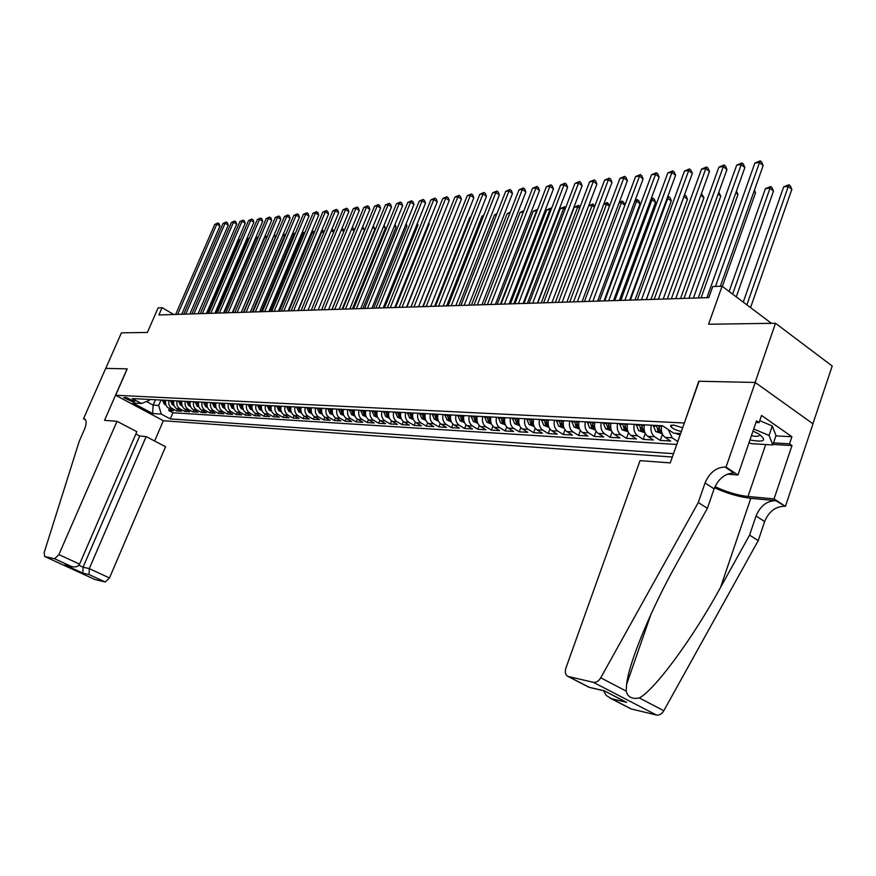<?xml version="1.0" encoding="UTF-8"?>
<svg xmlns="http://www.w3.org/2000/svg" width="876" height="876" viewBox="0 0 876 876"><rect width="100%" height="100%" fill="white"/><g stroke="black" fill="none" stroke-linecap="round" stroke-linejoin="round"><path stroke-width="1.31" d="M682.667 427.751L673.162 424.948L670.742 426.579C672.713 428.692 676.25 430.335 681.342 431.507M812.917 423.754L832.2 366.015L775.501 323.266L755.112 382.462L698.796 381.235L684.287 423.141M684.057 422.988L115.643 395.251L163.451 420.754L672.33 457.02M115.643 395.251L127.206 368.851L105.755 368.38L121.436 332.825L147.376 332.453L158.129 307.859L162.06 307.706L158.895 314.955L708.793 297.621L712.736 286.54L722.076 286.178L708.585 324.24L775.501 323.266M165.783 400.299C165.016 403.781 165.991 406.42 168.707 408.194L173.415 410.735L168.63 410.45L169.418 408.588M168.98 400.463C168.214 403.956 169.199 406.606 171.915 408.391L176.624 410.932L177.434 409.037M176.624 410.932L181.485 411.227L176.755 408.676C174.039 406.88 173.054 404.219 173.82 400.704M181.989 401.131C181.222 404.668 182.197 407.351 184.935 409.158L189.687 411.731L184.748 411.424L185.57 409.497M190.278 401.547C189.512 405.128 190.497 407.822 193.246 409.639L198.009 412.235L193.005 411.928L193.837 409.968M198.71 401.985C197.932 405.588 198.929 408.304 201.688 410.132L206.473 412.749L201.381 412.443L202.236 410.439M207.273 402.423C206.495 406.059 207.492 408.796 210.262 410.636L215.069 413.275L209.901 412.957L210.766 410.921M215.978 402.872C215.189 406.53 216.186 409.289 218.978 411.151L223.807 413.811L218.551 413.494L219.427 411.402M224.814 403.321C224.026 407.011 225.033 409.793 227.826 411.676L232.688 414.348L227.344 414.03L228.242 411.895M233.804 403.781C233.016 407.504 234.023 410.307 236.827 412.202L241.71 414.906L236.279 414.567L237.188 412.399M242.948 404.252C242.148 408.008 243.156 410.833 245.981 412.738L250.886 415.465L245.368 415.125L246.287 412.914M252.233 404.734C251.434 408.512 252.452 411.37 255.288 413.286L260.216 416.034L254.598 415.684L255.54 413.428M261.683 405.216C260.884 409.026 261.902 411.906 264.749 413.844L269.699 416.604L263.983 416.264L264.946 413.954M271.297 405.708C270.487 409.552 271.505 412.454 274.374 414.414L279.334 417.195L273.531 416.845L274.506 414.49M281.076 406.212C280.254 410.088 281.284 413.012 284.152 414.983L289.146 417.797L283.244 417.436L284.229 415.027M293.121 418.038L294.128 415.574L299.121 418.399L293.121 418.038L288.116 415.213C285.237 413.242 284.207 410.307 285.029 406.409M301.125 407.241C300.304 411.183 301.344 414.162 304.246 416.166L309.272 419.024L303.162 418.651L304.191 416.133M311.429 407.767C310.597 411.753 311.637 414.753 314.55 416.768L319.609 419.648L313.389 419.275L314.429 416.702M321.908 408.304C321.065 412.322 322.116 415.355 325.04 417.392L330.121 420.294L323.791 419.9L324.854 417.283M332.573 408.851C331.73 412.903 332.781 415.958 335.716 418.016L340.819 420.94L334.38 420.546L335.464 417.863M343.425 409.41C342.582 413.505 343.633 416.582 346.589 418.651L351.714 421.608L345.155 421.203L346.261 418.454M354.484 409.979C353.641 414.107 354.692 417.217 357.66 419.308L362.806 422.287L356.127 421.882L357.255 419.056M365.752 410.559C364.898 414.72 365.96 417.863 368.938 419.965L374.107 422.977L367.296 422.56L368.457 419.659M377.217 411.14C376.362 415.344 377.425 418.52 380.414 420.644L385.604 423.677L378.684 423.25L379.866 420.272M388.9 411.742C388.046 415.99 389.108 419.188 392.109 421.334L397.332 424.389L390.269 423.962L391.484 420.907M400.814 412.355C399.949 416.637 401.022 419.867 404.033 422.035L409.267 425.112L402.073 424.674L403.321 421.531M412.946 412.979C412.07 417.305 413.154 420.557 416.177 422.747L421.444 425.856L414.107 425.407L415.377 422.177M425.32 413.614C424.444 417.983 425.517 421.268 428.561 423.469L433.839 426.612L426.371 426.163L427.674 422.823M437.934 414.26C437.047 418.673 438.131 421.991 441.186 424.214L446.486 427.389L438.876 426.919L440.201 423.491M450.79 414.917C449.903 419.374 450.987 422.725 454.053 424.97L459.374 428.167L451.611 427.696L452.98 424.148M463.908 415.585C463.01 420.097 464.105 423.48 467.182 425.747L472.525 428.977L464.608 428.484L466.01 424.827M477.289 416.275C476.391 420.819 477.486 424.247 480.574 426.535L485.939 429.787L477.858 429.295L479.303 425.517M490.932 416.976C490.034 421.575 491.129 425.024 494.239 427.335L499.627 430.62L491.381 430.116L492.87 426.207M504.872 417.688C503.963 422.331 505.058 425.824 508.179 428.156L513.588 431.474L505.167 430.959L506.711 426.908M519.085 418.421C518.176 423.108 519.282 426.634 522.403 428.988L527.834 432.339L519.249 431.824L520.837 427.608M533.604 419.166C532.685 423.907 533.791 427.466 536.933 429.842L542.375 433.226L533.615 432.7L535.247 428.331M548.431 419.922C547.511 424.718 548.617 428.309 551.77 430.718L557.235 434.135L548.288 433.587L549.975 429.054M563.575 420.699C562.644 425.539 563.761 429.174 566.914 431.605L572.4 435.065L563.268 434.507L565.009 429.777M579.036 421.498C578.105 426.393 579.222 430.061 582.398 432.514L587.905 436.007L578.565 435.438L580.372 430.51M594.848 422.309C593.906 427.258 595.034 430.97 598.209 433.445L603.739 436.971L594.191 436.39L596.074 431.244M611.01 423.141C610.057 428.134 611.185 431.89 614.372 434.397L619.912 437.956L610.167 437.365L612.116 431.988M627.523 423.984C626.57 429.043 627.698 432.832 630.906 435.372L636.458 438.964L626.493 438.361L628.519 432.733M644.418 424.849C643.455 429.963 644.583 433.806 647.802 436.358L653.376 439.993L643.181 439.38L645.294 433.478M661.687 425.736C660.734 430.915 661.862 434.792 665.081 437.376L670.677 441.055L660.241 440.42L662.442 434.222M677.816 441.482L679.995 434.967M132.462 401.69L134.816 401.504L126.013 397.43L123.691 397.627L132.462 401.69L133.152 400.113M680.619 433.554L673.732 433.171L662.574 425.78L132.287 398.58L141.496 403.507L149.292 400.398L149.697 399.467M155.457 399.763L153.147 405.117L158.644 405.435L161.272 414.107L170.273 418.925L673.524 453.669M161.272 414.107L152.654 413.549L132.977 403.037L141.496 403.507M168.63 410.45L172.922 412.76L676.765 444.471M677.706 441.482L672.111 437.792L668.322 429.59M660.241 440.42L654.668 436.763C651.448 434.2 650.32 430.346 651.273 425.199M643.181 439.38L637.618 435.766C634.41 433.226 633.282 429.404 634.235 424.323M626.493 438.361L620.942 434.781C617.744 432.262 616.627 428.495 617.569 423.469M610.167 437.365L604.637 433.828C601.451 431.331 600.323 427.608 601.264 422.637M594.191 436.39L588.683 432.886C585.507 430.423 584.391 426.732 585.321 421.816M578.565 435.438L573.068 431.967C569.904 429.525 568.787 425.878 569.718 421.017M563.268 434.507L557.793 431.069C554.639 428.66 553.523 425.046 554.453 420.239M548.288 433.587L542.824 430.193C539.693 427.806 538.576 424.225 539.496 419.473M533.615 432.7L528.184 429.328C525.053 426.962 523.947 423.426 524.855 418.717M519.249 431.824L513.829 428.484C510.719 426.141 509.613 422.637 510.522 417.983M505.167 430.959L499.78 427.663C496.67 425.342 495.564 421.871 496.473 417.261M491.381 430.116L486.005 426.853C482.906 424.553 481.811 421.115 482.709 416.56M477.858 429.295L472.503 426.054C469.426 423.776 468.331 420.381 469.229 415.859M464.608 428.484L459.276 425.276C456.21 423.02 455.115 419.659 456.002 415.18M451.611 427.696L446.3 424.521C443.245 422.287 442.161 418.947 443.048 414.523M438.876 426.919L433.587 423.765C430.532 421.553 429.448 418.257 430.335 413.866M426.371 426.163L421.104 423.031C418.071 420.841 416.998 417.578 417.863 413.231M414.107 425.407L408.862 422.32C405.84 420.141 404.767 416.899 405.643 412.596M402.073 424.674L396.85 421.608C393.85 419.462 392.776 416.253 393.642 411.983M390.269 423.962L385.068 420.918C382.078 418.783 381.005 415.607 381.87 411.381M378.684 423.25L373.505 420.239C370.515 418.126 369.453 414.972 370.307 410.789M367.296 422.56L362.149 419.571C359.171 417.469 358.12 414.348 358.963 410.209M356.127 421.882L350.991 418.914C348.035 416.834 346.984 413.746 347.827 409.639M345.155 421.203L340.041 418.268C337.096 416.209 336.045 413.144 336.888 409.07M334.38 420.546L329.288 417.633C326.354 415.596 325.314 412.552 326.146 408.523M323.791 419.9L318.722 417.02C315.809 414.994 314.758 411.983 315.59 407.986M313.389 419.275L308.341 416.407C305.439 414.403 304.399 411.413 305.231 407.45M303.162 418.651L298.147 415.804C295.245 413.811 294.216 410.855 295.037 406.924M283.244 417.436L278.261 414.644C275.392 412.684 274.374 409.771 275.184 405.906M273.531 416.845L268.582 414.074C265.724 412.125 264.705 409.234 265.516 405.413M263.983 416.264L259.055 413.505C256.208 411.578 255.19 408.72 256 404.92M254.598 415.684L249.682 412.957C246.857 411.041 245.849 408.205 246.649 404.449M245.368 415.125L240.473 412.421C237.659 410.515 236.651 407.701 237.451 403.967M236.279 414.567L231.417 411.884C228.614 410.001 227.607 407.209 228.395 403.507M227.344 414.03L222.504 411.359C219.712 409.497 218.704 406.727 219.493 403.048M218.551 413.494L213.733 410.844C210.952 408.993 209.955 406.245 210.733 402.599M209.901 412.957L205.094 410.34C202.334 408.501 201.338 405.774 202.115 402.161M201.381 412.443L196.607 409.837C193.848 408.008 192.862 405.303 193.64 401.723M193.005 411.928L188.241 409.344C185.504 407.537 184.518 404.854 185.285 401.296M184.748 411.424L180.018 408.862C177.28 407.066 176.306 404.405 177.072 400.88M160.965 400.047L158.644 405.435M771.449 323.321L722.076 286.178M173.776 314.484L162.06 307.706M146.467 401.526L153.147 405.117L152.654 413.549M172.922 412.76L170.273 418.925M291.018 406.716C290.197 410.636 291.226 413.582 294.117 415.574L298.147 415.804M679.469 433.489L680.072 435.109M181.737 314.232L219.931 226.085L216.821 224.146L177.675 314.364M214.773 224.376L217.938 222.964L216.821 224.146L214.773 224.376L175.671 314.418M217.938 222.964L219.175 223.741L219.931 226.085M165.98 405.03L164.436 404.373L162.367 400.124M165.52 403.168L164.83 400.244M163.867 400.201L165.717 404.208M240.342 239.652L239.411 239.75L207.765 313.411M239.411 239.75L240.582 239.082M749.955 439.971L749.965 439.971C764.452 442.566 767.354 440.54 758.682 433.894L752.988 431.123M759.744 420.677L772.26 425.955L775.994 435.58L772.829 444.953L751.553 443.683L749.046 442.632M753.721 428.988L769.04 435.449L772.829 444.953M772.26 425.955L769.04 435.449M751.411 435.733C757.061 436.817 759.81 436.39 759.634 434.474M117.001 421.312L58.889 554.585L79.574 564.133L136.842 431.704L117.001 421.312L104.529 420.37L127.097 368.84L105.722 368.38L83.494 418.794L85.552 419.856M135.846 434.003L139.689 436.007L146.161 436.576L165.553 446.738L109.478 577.952L105.229 582.014L94.86 579.507L44.632 556.468L44.183 552.504L79.278 441.165L84.446 429.426C86.625 424.006 86.702 420.535 84.676 419.035L83.494 418.794M105.229 582.014L89.1 574.601L82.902 573.134L65.065 564.943L71.197 566.378L54.64 558.768L44.731 556.501L94.969 579.54M163.352 420.71L154.636 441.022M146.161 436.576L89.275 568.623L109.478 577.952M54.64 558.768L58.889 554.585M139.689 436.007L83.056 567.177L89.275 568.623L89.1 574.601M82.902 573.134L83.056 567.177L78.851 565.239M65.065 564.943L66.937 565.436M71.197 566.378L71.657 566.542C75.478 567.44 78.117 566.641 79.574 564.133M698.271 502.539L707.381 508.321L677.685 561.702C652.051 607.09 628.88 662.201 626.625 684.298L626.143 691.065C627.731 697.11 632.122 699.409 639.327 697.953C655.138 689.554 693.179 637.64 720.554 587.402L749.582 535.126L756.043 515.986C760.28 505.967 766.839 500.853 775.731 500.645L785.411 506.416L812.994 423.809L755.211 382.462L699.081 381.246L670.26 462.911L640.049 460.634L565.918 668.049C564.713 672.067 565.359 674.848 567.845 676.382L593.326 682.316C596.162 682.7 598.637 681.2 600.739 677.794L698.271 502.539L705.049 482.983C709.44 472.733 716.075 467.412 724.934 467.017L726.04 467.105L755.211 382.462M749.582 535.126L758.222 540.623L764.638 521.548C768.843 511.573 775.391 506.481 784.294 506.306M724.934 467.017L733.946 472.985C725.076 473.347 718.462 478.635 714.104 488.841L707.381 508.321M568.601 676.644L589.296 687.299L604.298 690.803L626.603 702.333L611.536 698.752L631.41 708.991L656.442 715.024L593.326 682.316M639.327 697.953L663.811 710.732L758.222 540.623M726.04 467.105L737.964 475L756.503 420.852L759.076 422.637L755.944 422.495M775.895 435.876L791.893 436.73L761.529 415.454L759.076 422.637M791.893 436.73L789.506 443.825L791.981 445.555L774.055 498.893L785.411 506.416M714.991 486.618C726.313 491.951 737.318 495.247 748.005 496.495L774.055 498.893M737.964 475L727.354 474.157M714.498 487.779C727.146 493.484 739.245 496.988 750.798 498.313L775.731 500.645M663.811 710.732C661.763 714.028 659.31 715.462 656.442 715.024M631.41 708.991L630.402 708.596M791.981 445.555L773.004 444.428M773.519 442.895L789.506 443.825M604.298 690.803L624.588 701.424M626.603 702.333L625.015 701.643M611.536 698.752L606.247 695.445L603.487 690.704M189.851 313.98L228.231 225.165L225.099 223.205L185.767 314.101M223.019 223.446L226.216 222.011L225.099 223.205L223.019 223.446L183.73 314.166M226.216 222.011L227.464 222.8L228.231 225.165M198.085 313.717L236.651 224.223L233.509 222.252L193.99 313.849M231.395 222.493L234.626 221.048L233.509 222.252L231.395 222.493L191.921 313.915M234.626 221.048L235.874 221.836L236.651 224.223M206.451 313.455L245.203 223.27L242.05 221.278L202.334 313.586M239.904 221.529L243.167 220.073L242.05 221.278L239.904 221.529L200.232 313.652M243.167 220.073L244.415 220.872L245.203 223.27M214.948 313.181L253.887 222.307L250.722 220.292L210.82 313.312M248.543 220.544L251.828 219.077L250.722 220.292L248.543 220.544L208.685 313.378M251.828 219.077L253.098 219.887L253.887 222.307M174.028 405.5L172.419 404.811L170.338 400.529M173.568 403.65L172.835 400.66M171.871 400.606L173.755 404.668M249.08 238.809L247.766 238.929L215.978 313.148M247.766 238.929L249.419 237.998M182.197 405.971L180.533 405.26L178.441 400.945M181.737 404.132L180.982 401.077M179.996 401.022L181.923 405.128M257.949 237.944L256.241 238.108L224.311 312.885M256.241 238.108L258.398 236.892M190.508 406.464L188.767 405.719L186.676 401.372M190.037 404.613L189.249 401.504M188.252 401.449L190.223 405.599M266.972 237.067L264.859 237.276L232.775 312.623M264.859 237.276L267.465 235.907M198.94 406.957L197.133 406.179L195.03 401.799M198.469 405.117L197.648 401.931M196.629 401.876L198.655 406.081M243.539 312.283L275.809 236.213L273.608 236.421L241.371 312.349M276.06 236.367L276.422 235.513M273.608 236.421L276.63 235.009M223.588 312.907L262.712 221.321L259.537 219.296L219.438 313.039M257.325 219.547L260.643 218.069L259.537 219.296L257.325 219.547L217.27 313.115M260.643 218.069L261.913 218.88L262.712 221.321M207.513 407.45L205.641 406.65L203.528 402.226M207.032 405.621L206.189 402.369M205.148 402.314L207.218 406.563M252.299 312.009L284.722 235.337L282.74 235.534M285.269 235.688L284.722 235.337L285.905 234.188M282.806 235.381L285.784 234.111M232.359 312.633L271.68 220.325L268.494 218.277L228.187 312.765M266.238 218.529L269.589 217.051L268.494 218.277L266.238 218.529L225.986 312.841M269.589 217.051L270.87 217.861L271.68 220.325M216.23 407.964L214.281 407.132L212.156 402.675M215.737 406.135L214.861 402.818M213.81 402.763L215.014 406.486L215.923 407.055M261.201 311.725L293.778 234.461L292.102 234.626M294.643 235.009L293.778 234.461L295.278 233.498M292.266 234.253L294.84 233.224M241.283 312.36L280.791 219.307L277.582 217.248L237.089 312.491M275.294 217.5L278.678 216L277.582 217.248L275.294 217.5L234.845 312.557M278.678 216L279.959 216.832L280.791 219.307M225.077 408.479L223.051 407.614L220.927 403.124M224.584 406.65L223.676 403.267M222.603 403.212L223.818 406.968L224.771 407.548M270.246 311.44L302.976 233.564L301.629 233.695M304.158 234.33L302.976 233.564L304.038 232.315L304.793 232.808M301.881 233.104L304.038 232.315M250.339 312.064L290.044 218.277L286.824 216.197L246.134 312.206M284.503 216.46L287.919 214.948L286.824 216.197L284.503 216.46L243.856 312.272M287.919 214.948L289.2 215.781L290.044 218.277M234.078 409.004L231.976 408.106L229.84 403.584M233.574 407.187L232.633 403.726M231.549 403.672L232.764 407.45L233.761 408.052M279.444 311.155L312.327 232.666L311.308 232.764M313.838 233.629L312.327 232.666L313.378 231.406L314.473 232.107M311.659 231.943L313.378 231.406M259.559 311.779L299.45 217.226L296.219 215.124L255.321 311.911M293.854 215.397L297.303 213.875L296.219 215.124L293.854 215.397L253.011 311.987M297.303 213.875L298.596 214.708L299.45 217.226M243.221 409.541L241.042 408.61L238.896 404.044M242.718 407.723L241.732 404.197M240.637 404.132L241.864 407.953L243.32 408.512M288.784 310.86L321.82 231.735L321.153 231.801M323.671 232.939L321.82 231.735L322.872 230.476L324.23 231.582M321.601 230.749L322.872 230.476M268.921 311.484L309.009 216.164L305.757 214.04L264.672 311.615M303.359 214.313L306.852 212.78L305.757 214.04L303.359 214.313L262.318 311.692M306.852 212.78L308.144 213.624L309.009 216.164M252.529 410.088L250.273 409.125L248.105 404.515M252.014 408.271L250.996 404.668M249.879 404.613L251.105 408.457L252.189 409.092M298.278 310.564L331.161 230.826M333.679 232.239L331.478 230.804L332.519 229.523L334.084 231.231M331.675 229.611L332.519 229.523M278.437 311.188L318.722 215.08L315.47 212.945L274.166 311.319M313.028 213.218L316.554 211.663L315.47 212.945L313.028 213.218L271.779 311.396M316.554 211.663L317.846 212.518L318.722 215.08M261.99 410.647L259.646 409.639L257.478 404.997M261.475 408.829L260.413 405.15M259.274 405.095L260.511 408.972L261.639 409.618M343.852 231.527L341.333 229.873M341.859 228.603L343.6 229.403L344.115 230.892M342.319 228.559L341.399 229.698M288.127 310.881L328.599 213.974L325.325 211.828L283.835 311.013M322.85 212.101L326.409 210.536L325.325 211.828L322.85 212.101L281.404 311.09M326.409 210.536L327.712 211.401L328.599 213.974M271.604 411.205L269.173 410.165L267.005 405.489M271.089 409.388L269.983 405.643M268.822 405.577L270.071 409.497L271.253 410.154M354.189 230.815L351.583 229.096M352.207 227.596L353.565 228.428L354.298 230.552M297.971 310.564L338.651 212.857L335.366 210.678L293.657 310.706M332.836 210.974L336.439 209.386L335.366 210.678L332.836 210.974L291.193 310.783M336.439 209.386L337.753 210.262L338.651 212.857M281.393 411.786L278.875 410.702L276.685 405.982M331.916 309.502L364.602 230.016L362.018 228.308M280.868 409.968L279.729 406.146M278.546 406.081L279.794 410.023L281.021 410.702M362.664 226.753L364.602 230.016M307.991 310.257L348.856 211.718L345.56 209.528L303.665 310.389M342.998 209.813L346.633 208.225L345.56 209.528L342.998 209.813L301.147 310.465M346.633 208.225L347.947 209.101L348.856 211.718M291.347 412.366L288.741 411.249L286.54 406.486M342.078 309.184L374.917 229.041L372.639 227.519M290.81 410.548L289.627 406.65M288.434 406.584L289.682 410.57L290.963 411.249M373.285 225.953L374.917 229.041M318.185 309.929L359.248 210.558L355.941 208.346L313.827 310.071M353.324 208.641L357.003 207.032L355.941 208.346L353.324 208.641L311.276 310.148M357.003 207.032L358.328 207.919L359.248 210.558M301.475 412.968L298.771 411.808L296.57 407.001M352.426 308.856L385.418 228.034L383.436 226.72M300.939 411.151L299.712 407.165M298.497 407.099L299.745 411.118L301.081 411.808M384.082 225.143L385.418 228.034M328.544 309.6L369.814 209.386L366.496 207.152L324.186 309.743M363.836 207.448L367.548 205.827L366.496 207.152L363.836 207.448L321.58 309.819M367.548 205.827L368.884 206.714L369.814 209.386M311.79 413.571L308.987 412.366L306.764 407.526M362.938 308.516L396.083 227.026L394.43 225.909M311.232 411.742L309.973 407.69M308.724 407.625L309.984 411.676L311.374 412.377M395.076 224.333L396.083 227.026M339.1 309.272L380.567 208.181L377.227 205.926L334.709 309.414M374.534 206.232L378.29 204.601L377.227 205.926L374.534 206.232L332.059 309.491M378.29 204.601L379.615 205.499L380.567 208.181M322.28 414.195L319.379 412.946L317.145 408.063M373.636 308.188L406.946 225.986L405.61 225.088M321.667 412.311L320.408 408.227M319.149 408.161L320.408 412.246L321.853 412.957M406.146 223.774L406.946 225.986M349.842 308.932L391.506 206.966L388.156 204.688L345.429 309.075M385.407 204.995L389.207 203.341L388.156 204.688L385.407 204.995L342.735 309.162M389.207 203.341L390.543 204.25L391.506 206.966M332.957 414.83L329.945 413.527L327.723 408.599M384.531 307.837L417.983 224.935L416.998 224.267M332.3 412.892L331.029 408.774M329.748 408.709L331.019 412.826L332.519 413.538M417.392 223.292L417.983 224.935M360.77 308.593L402.642 205.718L399.281 203.429L356.346 308.724M396.478 203.747L400.321 202.071L399.281 203.429L396.478 203.747L353.597 308.812M400.321 202.071L401.668 202.991L402.642 205.718M343.83 415.465L340.72 414.118L338.475 409.158M395.613 307.487L429.218 223.873L428.583 223.435M343.129 413.483L341.848 409.333M340.545 409.256L341.815 413.417L343.37 414.129M428.835 222.811L429.218 223.873M371.906 308.243L413.976 204.458L410.603 202.137L367.46 308.374M407.745 202.465L411.632 200.779L410.603 202.137L407.745 202.465L364.657 308.472M411.632 200.779L412.979 201.699L413.976 204.458M354.9 416.122L351.681 414.731L349.425 409.716M406.891 307.137L440.387 222.592M354.331 414.326L352.864 409.891M351.528 409.826L352.809 414.019L354.419 414.72M383.239 307.881L425.517 203.177L422.123 200.834L378.771 308.024M419.221 201.162L423.152 199.454L422.123 200.834L419.221 201.162L375.924 308.111M423.152 199.454L424.499 200.396L425.517 203.177M366.179 416.79L362.839 415.344L360.584 410.286M365.61 415.016L364.077 410.472M362.719 410.395L364.011 414.633L365.675 415.323M394.78 307.52L437.255 201.863L433.85 199.498L390.302 307.662M430.904 199.838L434.868 198.118L433.85 199.498L430.904 199.838L387.4 307.75M434.868 198.118L436.237 199.06L437.255 201.863M377.665 417.469L374.205 415.98L371.939 410.877M377.107 415.772L375.508 411.052M374.118 410.986L375.41 415.257L377.129 415.881M458.181 218.485L422.78 306.633M406.541 307.147L449.224 200.527L445.807 198.14L402.04 307.29M442.796 198.48L446.815 196.75L445.807 198.14L442.796 198.48L399.084 307.388M446.815 196.75L448.183 197.702L449.224 200.527M389.371 418.17L385.79 416.615L383.513 411.468M385.736 411.578L387.028 415.892L388.769 416.472L387.137 411.654M470.719 217.27L469.832 217.357L434.616 306.261M469.832 217.357L470.927 216.733M418.52 306.775L461.4 199.17L457.973 196.761L413.998 306.918M454.907 197.111L458.98 195.348L457.973 196.761L454.907 197.111L410.986 307.005M458.98 195.348L460.349 196.323L461.4 199.17M401.296 418.87L397.584 417.272L395.306 412.07M397.562 412.191L398.865 416.538L400.628 417.118L398.996 412.257M483.486 216.033L482.052 216.175L446.661 305.888M482.052 216.175L483.826 215.157M430.729 306.381L473.817 197.79L470.368 195.348L426.185 306.534M467.247 195.709L471.365 193.935L470.368 195.348L467.247 195.709L423.119 306.622M471.365 193.935L472.744 194.91L473.817 197.79M443.168 305.998L486.465 196.377L483.005 193.914L438.613 306.14M479.818 194.275L483.99 192.49L483.005 193.914L479.818 194.275L435.481 306.239M483.99 192.49L485.37 193.476L486.465 196.377M455.849 305.593L499.342 194.943L495.871 192.457L451.271 305.735M492.63 192.819L496.845 191.012L495.871 192.457L492.63 192.819L448.085 305.844M496.845 191.012L498.236 192.008L499.342 194.943M413.45 419.593L409.607 417.94L407.318 412.684M409.629 412.804L410.932 417.195L412.716 417.775L411.085 412.881M496.506 214.762L494.491 214.959L458.947 305.494M494.491 214.959L496.977 213.547M425.835 420.338L421.86 418.608L419.56 413.319M421.914 413.439L423.217 417.863L425.035 418.454L423.404 413.516M509.766 213.481L507.16 213.733L471.452 305.1M507.16 213.733L510.314 212.08M438.471 421.093L434.354 419.308L432.043 413.954M434.441 414.074L435.755 418.553L437.595 419.133L435.963 414.162M523.3 212.167L520.07 212.474L484.209 304.706M520.07 212.474L523.848 210.744M468.78 305.187L512.482 193.476L509 190.968L464.181 305.33M505.693 191.34L509.952 189.512L509 190.968L505.693 191.34L460.929 305.439M509.952 189.512L511.354 190.519L512.482 193.476M451.337 421.838L447.089 420.009L444.767 414.611M447.22 414.731L448.534 419.254L450.395 419.834L448.764 414.819M500.481 304.191L536.55 210.875L533.221 211.204L497.196 304.29M536.966 211.171L537.601 209.517M533.221 211.204L537.459 209.408M481.964 304.771L525.863 191.986L522.37 189.446L477.343 304.914M519.008 189.829L523.322 187.979L522.37 189.446L519.008 189.829L474.036 305.023M523.322 187.979L524.713 188.997L525.863 191.986M464.455 422.571L460.075 420.732L457.754 415.279M460.239 415.399L461.564 419.965L463.459 420.546L461.827 415.487M513.796 303.764L550.019 209.572L546.635 209.901L510.445 303.873M550.884 210.196L550.019 209.572L550.916 208.094L551.53 208.532M546.635 209.901L550.916 208.094M495.422 304.344L539.517 190.464L536.013 187.891L490.779 304.498M532.575 188.285L536.944 186.424L536.013 187.891L532.575 188.285L487.395 304.596M536.944 186.424L538.346 187.453L539.517 190.464M477.836 423.338L473.325 421.455L470.981 415.958M473.533 416.089L474.858 420.688L476.774 421.279L475.142 416.166M527.374 303.337L563.75 208.236L560.29 208.565L523.947 303.446M565.097 209.211L563.75 208.236L564.637 206.747L565.732 207.546M560.29 208.565L564.637 206.747M509.131 303.917L553.435 188.92L549.92 186.314L504.477 304.06M546.416 186.719L550.84 184.825L549.92 186.314L546.416 186.719L501.028 304.169M550.84 184.825L552.252 185.865L553.435 188.92M491.491 424.104L486.837 422.21L484.494 416.647M487.089 416.779L488.414 421.433L490.374 422.013L488.731 416.866M541.215 302.91L577.755 206.867L574.229 207.218L537.722 303.019M579.583 208.225L577.755 206.867L578.62 205.378L580.142 206.758M574.229 207.218L578.62 205.378M523.136 303.479L567.637 187.333L564.1 184.705L518.461 303.622M560.53 185.11L565.02 183.204L564.1 184.705L560.53 185.11L514.935 303.731M565.02 183.204L566.422 184.256L567.637 187.333M505.419 424.893L500.623 422.966L498.269 417.348M500.919 417.491L502.255 422.188L504.237 422.769L502.605 417.578M555.329 302.461L592.034 205.488L588.661 205.816M594.366 207.229L592.034 205.488L592.888 203.977L594.749 206.232M588.716 205.674L592.888 203.977M537.415 303.019L582.124 185.723L578.576 183.062L532.728 303.173M574.93 183.478L579.474 181.551L578.576 183.062L574.93 183.478L529.126 303.282M579.474 181.551L580.887 182.613L582.124 185.723M519.643 425.692L514.694 423.743L512.34 418.071M515.044 418.213L516.38 422.966L518.395 423.546L516.752 418.301M569.739 302.012L606.586 204.075L603.717 204.349M609.466 206.221L606.586 204.075L607.429 202.542L609.663 205.707M603.893 203.878L607.429 202.542M552 302.57L596.906 184.069L593.348 181.387L547.292 302.713M589.625 181.803L594.224 179.865L593.348 181.387L589.625 181.803L543.624 302.833M594.224 179.865L595.647 180.938L596.906 184.069M534.152 426.513L529.06 424.542L526.695 418.816M529.454 418.958L530.801 423.754L532.838 424.334L531.206 419.046M584.434 301.541L621.445 202.63L619.08 202.86M624.873 205.214L621.445 202.63L622.267 201.086L623.646 202.137L624.884 205.192M619.387 202.028L622.267 201.086M566.892 302.1L611.985 182.394L608.426 179.668L562.162 302.242M604.626 180.106L609.291 178.135L608.426 179.668L604.626 180.106L558.417 302.362M609.291 178.135L610.714 179.219L611.985 182.394M548.978 427.357L543.733 425.353L541.357 419.56M604.013 300.928L640.071 203.801L636.6 201.151L634.761 201.338M544.171 419.714L545.518 424.553L547.599 425.134L545.956 419.801M599.436 301.07L636.6 201.151L637.41 199.608L638.79 200.659L640.071 203.801M635.21 200.133L637.41 199.608M582.091 301.618L627.38 180.675L623.811 177.927L577.35 301.771M619.934 178.365L624.654 176.372L623.811 177.927L619.934 178.365L573.517 301.892M624.654 176.372L626.088 177.478L627.38 180.675M564.122 428.211L558.702 426.185L556.326 420.327M619.343 300.446L655.544 202.323L652.072 199.651L650.791 199.772M559.206 420.48L560.552 425.375L562.666 425.955L561.034 420.579M614.755 300.588L652.072 199.651L652.861 198.085L654.252 199.159L655.544 202.323M651.361 198.239L652.861 198.085M597.618 301.125L643.104 178.923L639.524 176.142L592.855 301.278M635.56 176.591L640.356 174.576L639.524 176.142L635.56 176.591L588.946 301.399M640.356 174.576L641.79 175.693L643.104 178.923M579.594 429.087L574.01 427.028L571.612 421.115M635.001 299.953L671.345 200.823L667.162 198.184M574.557 421.268L575.915 426.218L578.05 426.787L576.419 421.367M630.392 300.096L667.862 198.118L668.629 196.542L670.03 197.626L671.345 200.823M667.731 196.629L668.629 196.542M613.485 300.632L659.168 177.127L655.566 174.313L608.71 300.775M651.525 174.773L656.387 172.736L655.566 174.313L651.525 174.773L604.714 300.906M656.387 172.736L657.821 173.864L659.168 177.127M595.395 429.974L589.636 427.893L587.238 421.914M650.988 299.45L687.474 199.29L683.882 196.563M590.249 422.068L591.607 427.072L593.786 427.641L592.154 422.166M646.368 299.592L683.981 196.553L684.736 194.965L686.127 196.06L687.474 199.29M629.702 300.118L675.571 175.299L671.958 172.452L624.906 300.271M667.83 172.922L672.757 170.864L671.958 172.452L667.83 172.922L620.821 300.402M672.757 170.864L674.192 172.003L675.571 175.299M611.558 430.893L605.612 428.78L603.203 422.736M667.315 298.935L703.954 197.724L700.844 195.271M606.28 422.9L607.637 427.948L609.86 428.517L608.229 422.998M701.457 193.574L703.954 197.724M646.269 299.592L692.325 173.437L688.711 170.557L641.462 299.745M684.495 171.039L689.489 168.948L688.711 170.557L684.495 171.039L637.29 299.877M689.489 168.948L690.923 170.108L692.325 173.437M628.07 431.824L621.938 429.678L619.529 423.579M684.003 298.409L720.773 196.114L718.156 194.034M622.672 423.732L624.03 428.846L626.285 429.404L624.665 423.842M718.769 192.326L720.773 196.114M663.209 299.066L709.45 171.532L705.826 168.608L658.391 299.209M701.512 169.101L706.582 166.987L705.826 168.608L701.512 169.101L654.12 299.351M706.582 166.987L708.027 168.159L709.45 171.532M644.955 432.777L638.626 430.609L636.217 424.433M701.052 297.873L737.964 194.483L735.851 192.786M639.425 424.597L640.794 429.766L643.093 430.324L641.462 424.696M736.464 191.077L737.964 194.483M680.543 298.519L726.96 169.572L723.324 166.626L675.703 298.672M718.922 167.119L724.058 164.995L723.324 166.626L718.922 167.119L671.334 298.804M724.058 164.995L725.503 166.166L726.96 169.572M662.234 433.762L655.708 431.55L653.288 425.309M722.361 286.397L755.528 192.808L753.951 191.526M656.573 425.473L657.931 430.707L660.274 431.255L658.653 425.583M754.411 190.212L755.528 192.808M698.26 297.96L744.863 167.579L741.216 164.589L693.409 298.114M736.705 165.104L741.928 162.947L741.216 164.589L736.705 165.104L688.941 298.256M741.928 162.947L743.374 164.141L744.863 167.579M671.268 425.101L670.742 426.579L670.742 425.353M674.783 433.226L679.907 434.759M736.278 296.865L773.486 191.099L769.949 188.198L765.427 188.636L729.117 291.478M732.621 294.117L770.595 186.533L772.008 187.694L773.486 191.099M765.427 188.636L770.595 186.533M720.346 286.244L763.16 165.542L759.525 162.509L715.473 286.43M754.904 163.035L760.193 160.856L759.525 162.509L754.904 163.035L706.954 297.687M760.193 160.856L761.649 162.06L763.16 165.542M750.557 307.607L791.838 189.358L788.301 186.413L783.67 186.862L743.275 302.132M746.878 304.837L788.915 184.737L790.327 185.909L791.838 189.358M783.67 186.862L788.915 184.737M171.915 408.391L168.707 408.194M672.111 437.792L665.081 437.376M654.668 436.763L647.802 436.358M637.618 435.766L630.906 435.372M620.942 434.781L614.372 434.397M604.637 433.828L598.209 433.445M588.683 432.886L582.398 432.514M573.068 431.967L566.914 431.605M557.793 431.069L551.77 430.718M542.824 430.193L536.933 429.842M528.184 429.328L522.403 428.988M513.829 428.484L508.179 428.156M499.78 427.663L494.239 427.335M486.005 426.853L480.574 426.535M472.503 426.054L467.182 425.747M459.276 425.276L454.053 424.97M446.3 424.521L441.186 424.214M433.587 423.765L428.561 423.469M421.104 423.031L416.177 422.747M408.862 422.32L404.033 422.035M396.85 421.608L392.109 421.334M385.068 420.918L380.414 420.644M373.505 420.239L368.938 419.965M362.149 419.571L357.66 419.308M350.991 418.914L346.589 418.651M340.041 418.268L335.716 418.016M329.288 417.633L325.04 417.392M318.722 417.02L314.55 416.768M308.341 416.407L304.246 416.166M288.116 415.213L284.152 414.983M278.261 414.644L274.374 414.414M268.582 414.074L264.749 413.844M259.055 413.505L255.288 413.286M249.682 412.957L245.981 412.738M240.473 412.421L236.827 412.202M231.417 411.884L227.826 411.676M222.504 411.359L218.978 411.151M213.733 410.844L210.262 410.636M205.094 410.34L201.688 410.132M196.607 409.837L193.246 409.639M188.241 409.344L184.935 409.158M180.018 408.862L176.755 408.676M134.488 401.044L134.159 401.788M164.513 404.405L165.783 404.482M164.83 400.737L165.652 400.781M162.367 400.606L163.878 400.682M165.4 402.949L165.049 403.748M85.355 419.582L83.888 418.816M756.043 515.986L764.638 521.548M714.104 488.841L705.049 482.983M600.739 677.794L626.143 691.065M720.554 587.402L750.798 498.313M765.679 444.526L748.005 496.495M172.506 404.854L173.831 404.92M172.846 401.153L173.7 401.197M170.349 401.022L171.871 401.099M173.404 403.376L173.054 404.186M180.62 405.303L181.989 405.38M180.982 401.569L181.858 401.613M178.452 401.438L179.996 401.526M181.54 403.803L181.19 404.635M188.855 405.752L190.289 405.829M189.249 401.996L190.158 402.051M186.676 401.865L188.252 401.953M189.807 404.241L189.446 405.084M197.22 406.223L198.71 406.3M197.658 402.434L198.589 402.478M195.03 402.303L196.64 402.38M198.206 404.679L197.834 405.544M205.729 406.694L207.273 406.771M206.189 402.872L207.141 402.927M203.528 402.741L205.159 402.818M206.736 405.128L206.364 406.004M214.368 407.165L215.978 407.252M214.861 403.321L215.846 403.376M212.156 403.19L213.81 403.267M215.397 405.577L215.014 406.486M223.139 407.658L224.825 407.745M223.676 403.781L224.694 403.836M220.927 403.639L222.614 403.726M224.212 406.037L223.818 406.968M232.063 408.15L233.804 408.238M232.633 404.241L233.684 404.296M229.84 404.099L231.549 404.186M233.169 406.508L232.764 407.45M241.141 408.654L242.948 408.753M241.743 404.712L242.816 404.778M238.896 404.57L240.637 404.657M242.269 406.979L241.864 407.953M250.361 409.158L252.233 409.267M250.996 405.194L252.113 405.249M248.116 405.051L249.879 405.139M251.521 407.471L251.105 408.457M259.734 409.683L261.683 409.782M260.413 405.687L261.552 405.741M257.478 405.533L259.274 405.621M260.928 407.953L260.511 408.972M269.271 410.209L271.297 410.318M269.983 406.179L271.166 406.245M267.005 406.026L268.833 406.125M270.498 408.457L270.071 409.497M278.962 410.745L281.065 410.855M279.729 406.683L280.933 406.749M276.696 406.53L278.546 406.628M280.232 408.961L279.794 410.023M288.828 411.293L291.007 411.413M289.638 407.198L290.876 407.263M286.54 407.033L288.434 407.132M290.131 409.475L289.682 410.57M298.869 411.84L301.125 411.972M299.712 407.723L300.994 407.789M296.57 407.559L298.497 407.658M300.205 410.001L299.745 411.118M309.075 412.41L311.418 412.541M309.973 408.249L311.287 408.315M306.775 408.085L308.735 408.183M310.454 410.537L309.984 411.676M319.466 412.979L321.897 413.122M320.408 408.785L321.766 408.862M317.156 408.621L319.149 408.72M320.89 411.074L320.408 412.246M330.044 413.571L332.562 413.713M331.029 409.344L332.431 409.41M327.723 409.169L329.748 409.278M331.5 411.621L331.019 412.826M340.808 414.162L343.425 414.315M341.848 409.902L343.293 409.979M338.475 409.727L340.545 409.837M342.308 412.18L341.815 413.417M351.78 414.775L354.473 414.917M352.864 410.472L354.353 410.548M349.425 410.296L351.528 410.406M353.324 412.749L352.809 414.019M362.938 415.388L365.741 415.542M364.077 411.052L365.61 411.129M360.584 410.866L362.73 410.986M364.525 413.33L364.011 414.633M374.304 416.023L377.206 416.177M375.508 411.643L377.074 411.72M371.939 411.457L374.129 411.567M375.946 413.921L375.41 415.257M385.889 416.658L388.889 416.823M387.148 412.246L388.769 412.333M383.513 412.059L385.736 412.169M387.575 414.512L387.028 415.892M397.693 417.315L400.792 417.491M399.007 412.859L400.671 412.946M395.306 412.673L397.573 412.782M399.423 415.125L398.865 416.538M409.716 417.983L412.935 418.159M411.085 413.483L412.804 413.571M407.318 413.286L409.629 413.406M411.501 415.75L410.932 417.195M421.969 418.662L425.298 418.837M423.404 414.118L425.178 414.217M419.56 413.921L421.914 414.041M423.809 416.374L423.217 417.863M434.463 419.352L437.912 419.538M435.963 414.775L437.792 414.863M432.043 414.567L434.441 414.698M436.358 417.02L435.755 418.553M447.198 420.053L450.768 420.25M448.764 415.432L450.647 415.531M444.767 415.224L447.22 415.355M449.147 417.666L448.534 419.254M460.185 420.776L463.886 420.973M461.827 416.111L463.765 416.209M457.754 415.903L460.239 416.034M462.2 418.334L461.564 419.965M473.434 421.509L477.256 421.717M475.142 416.801L477.135 416.91M470.992 416.582L473.533 416.713M475.504 419.013L474.858 420.688M486.946 422.254L490.91 422.473M488.731 417.502L490.79 417.611M484.494 417.283L487.089 417.425M489.082 419.703L488.414 421.433M500.733 423.02L504.839 423.25M502.605 418.224L504.718 418.334M498.269 417.994L500.919 418.137M502.933 420.403L502.255 422.188M514.803 423.798L519.063 424.028M516.752 418.958L518.942 419.067M512.34 418.728L515.044 418.87M517.081 421.115L516.38 422.966M529.17 424.597L533.572 424.838M531.206 419.703L533.451 419.823M526.695 419.473L529.454 419.615M531.513 421.838L530.801 423.754M543.843 425.407L548.398 425.659M545.956 420.469L548.277 420.589M541.357 420.228L544.171 420.381M546.252 422.582L545.518 424.553M558.822 426.229L563.531 426.492M561.023 421.246L563.421 421.378M556.326 421.006L559.206 421.159M561.308 423.338L560.552 425.375M574.119 427.083L579.003 427.346M576.419 422.046L578.894 422.177M571.612 421.794L574.557 421.947M576.693 424.104L575.915 426.218M589.756 427.948L594.804 428.222M592.154 422.856L594.695 422.988M587.238 422.604L590.249 422.758M592.406 424.882L591.607 427.072M605.721 428.835L610.966 429.12M608.229 423.688L610.857 423.831M603.203 423.436L606.28 423.59M608.47 425.681L607.637 427.948M622.059 429.733L627.479 430.028M624.665 424.542L627.369 424.685M619.529 424.28L622.672 424.444M624.884 426.492L624.03 428.846M638.746 430.653L644.364 430.97M641.462 425.418L644.254 425.561M636.217 425.145L639.425 425.309M641.67 427.313L640.794 429.766M655.817 431.605L661.643 431.923M658.653 426.305L661.533 426.448M653.277 426.021L656.562 426.196M658.84 428.156L657.931 430.707M71.657 566.542L65.536 565.108M626.625 684.298L651.109 613.945M567.845 676.382L589.296 687.43M604.287 690.89L589.296 687.386M610.024 698.106L630.643 708.717"/></g></svg>
